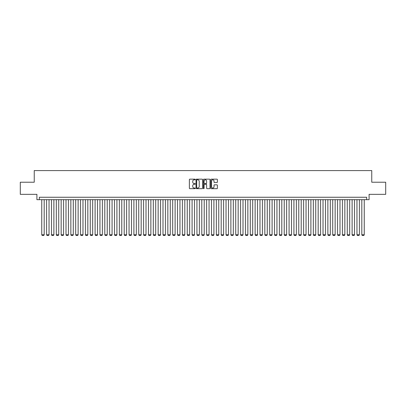 <?xml version="1.0" encoding="UTF-8"?>
<svg xmlns="http://www.w3.org/2000/svg" width="406" height="406" viewBox="0 0 406 406"><rect width="100%" height="100%" fill="white"/><g stroke="black" fill="none" stroke-linecap="round" stroke-linejoin="round"><path stroke-width="0.61" d="M195.24 179.493A0.335 0.335 0 0 0 194.91 179.158L189.851 179.158A0.477 0.477 0 0 0 189.374 179.635L189.374 188.201A0.477 0.477 0 0 0 189.851 188.678L194.91 188.678A0.335 0.335 0 0 0 195.24 188.343A0.335 0.335 0 0 0 194.91 188.014L194.256 188.014A1.522 1.522 0 0 1 192.728 186.486L192.728 185.775A1.522 1.522 0 0 1 194.256 184.253L194.91 184.253A0.335 0.335 0 0 0 195.24 183.918A0.335 0.335 0 0 0 194.91 183.583L194.256 183.583A1.522 1.522 0 0 1 192.728 182.061L192.728 181.345A1.522 1.522 0 0 1 194.256 179.822L194.91 179.822A0.335 0.335 0 0 0 195.24 179.493M216.911 182.512A0.477 0.477 0 0 0 217.388 182.035L217.388 179.635A0.477 0.477 0 0 0 216.911 179.158L211.293 179.158A0.477 0.477 0 0 0 210.821 179.635L210.821 188.201A0.477 0.477 0 0 0 211.293 188.678L216.911 188.678A0.477 0.477 0 0 0 217.388 188.201L217.388 185.298A0.477 0.477 0 0 0 216.911 184.821L214.505 184.821A0.477 0.477 0 0 0 214.033 185.298L214.033 186.74A1.274 1.274 0 0 1 212.759 188.014A1.274 1.274 0 0 1 211.485 186.74L211.485 181.096A1.274 1.274 0 0 1 212.759 179.822A1.274 1.274 0 0 1 214.033 181.096L214.033 182.035A0.477 0.477 0 0 0 214.505 182.512L216.911 182.512M366.669 199.676L369.09 199.676L369.09 194.342L385.7 194.342L385.7 182.223L371.759 182.223L371.759 170.581L34.241 170.581L34.241 182.223L20.3 182.223L20.3 194.342L36.91 194.342L36.91 199.676L366.669 199.676L366.669 197.255L39.331 197.255L39.331 199.676M202.584 179.635A0.477 0.477 0 0 0 202.107 179.158L196.489 179.158A0.477 0.477 0 0 0 196.017 179.635L196.017 188.201A0.477 0.477 0 0 0 196.489 188.678L202.107 188.678A0.477 0.477 0 0 0 202.584 188.201L202.584 179.635M203.893 179.158L209.511 179.158A0.477 0.477 0 0 1 209.983 179.635L209.983 188.201A0.477 0.477 0 0 1 209.511 188.678L207.106 188.678A0.477 0.477 0 0 1 206.629 188.201L206.629 184.725A0.477 0.477 0 0 0 206.152 184.253L204.558 184.253A0.477 0.477 0 0 0 204.081 184.725L204.081 188.343A0.335 0.335 0 0 1 203.751 188.678A0.335 0.335 0 0 1 203.416 188.343L203.416 179.635A0.477 0.477 0 0 1 203.893 179.158M197.017 179.822A0.335 0.335 0 0 0 196.682 180.157L196.682 187.679A0.335 0.335 0 0 0 197.017 188.014L197.707 188.014A1.522 1.522 0 0 0 199.229 186.486L199.229 181.345A1.522 1.522 0 0 0 197.707 179.822L197.017 179.822M206.629 181.122A1.274 1.274 0 0 0 205.355 179.848A1.274 1.274 0 0 0 204.081 181.122L204.081 183.106A0.477 0.477 0 0 0 204.558 183.583L206.152 183.583A0.477 0.477 0 0 0 206.629 183.106L206.629 181.122M44.183 199.676L44.183 234.79L41.757 234.79L41.757 199.676M44.183 234.79L43.818 235.419L42.122 235.419L41.757 234.79M49.035 199.676L49.035 234.79L46.609 234.79L46.609 199.676M49.035 234.79L48.669 235.419L46.969 235.419L46.609 234.79M53.881 199.676L53.881 234.79L51.455 234.79L51.455 199.676M53.881 234.79L53.516 235.419L51.821 235.419L51.455 234.79M58.733 199.676L58.733 234.79L56.307 234.79L56.307 199.676M58.733 234.79L58.368 235.419L56.673 235.419L56.307 234.79M63.58 199.676L63.58 234.79L61.154 234.79L61.154 199.676M63.58 234.79L63.219 235.419L61.519 235.419L61.154 234.79M68.431 199.676L68.431 234.79L66.005 234.79L66.005 199.676M68.431 234.79L68.066 235.419L66.371 235.419L66.005 234.79M73.278 199.676L73.278 234.79L70.857 234.79L70.857 199.676M73.278 234.79L72.918 235.419L71.217 235.419L70.857 234.79M78.13 199.676L78.13 234.79L75.704 234.79L75.704 199.676M78.13 234.79L77.764 235.419L76.069 235.419L75.704 234.79M82.976 199.676L82.976 234.79L80.555 234.79L80.555 199.676M82.976 234.79L82.616 235.419L80.916 235.419L80.555 234.79M87.828 199.676L87.828 234.79L85.402 234.79L85.402 199.676M87.828 234.79L87.463 235.419L85.767 235.419L85.402 234.79M92.675 199.676L92.675 234.79L90.254 234.79L90.254 199.676M92.675 234.79L92.314 235.419L90.614 235.419L90.254 234.79M97.526 199.676L97.526 234.79L95.1 234.79L95.1 199.676M97.526 234.79L97.161 235.419L95.466 235.419L95.1 234.79M102.378 199.676L102.378 234.79L99.952 234.79L99.952 199.676M102.378 234.79L102.013 235.419L100.312 235.419L99.952 234.79M107.225 199.676L107.225 234.79L104.799 234.79L104.799 199.676M107.225 234.79L106.859 235.419L105.164 235.419L104.799 234.79M112.076 199.676L112.076 234.79L109.65 234.79L109.65 199.676M112.076 234.79L111.711 235.419L110.016 235.419L109.65 234.79M116.923 199.676L116.923 234.79L114.497 234.79L114.497 199.676M116.923 234.79L116.558 235.419L114.862 235.419L114.497 234.79M121.775 199.676L121.775 234.79L119.349 234.79L119.349 199.676M121.775 234.79L121.409 235.419L119.714 235.419L119.349 234.79M126.621 199.676L126.621 234.79L124.195 234.79L124.195 199.676M126.621 234.79L126.261 235.419L124.561 235.419L124.195 234.79M131.473 199.676L131.473 234.79L129.047 234.79L129.047 199.676M131.473 234.79L131.108 235.419L129.412 235.419L129.047 234.79M136.32 199.676L136.32 234.79L133.899 234.79L133.899 199.676M136.32 234.79L135.959 235.419L134.259 235.419L133.899 234.79M141.171 199.676L141.171 234.79L138.745 234.79L138.745 199.676M141.171 234.79L140.806 235.419L139.111 235.419L138.745 234.79M146.018 199.676L146.018 234.79L143.597 234.79L143.597 199.676M146.018 234.79L145.658 235.419L143.957 235.419L143.597 234.79M150.87 199.676L150.87 234.79L148.444 234.79L148.444 199.676M150.87 234.79L150.504 235.419L148.809 235.419L148.444 234.79M155.716 199.676L155.716 234.79L153.295 234.79L153.295 199.676M155.716 234.79L155.356 235.419L153.656 235.419L153.295 234.79M160.568 199.676L160.568 234.79L158.142 234.79L158.142 199.676M160.568 234.79L160.203 235.419L158.507 235.419L158.142 234.79M165.42 199.676L165.42 234.79L162.994 234.79L162.994 199.676M165.42 234.79L165.054 235.419L163.354 235.419L162.994 234.79M170.266 199.676L170.266 234.79L167.84 234.79L167.84 199.676M170.266 234.79L169.901 235.419L168.206 235.419L167.84 234.79M175.118 199.676L175.118 234.79L172.692 234.79L172.692 199.676M175.118 234.79L174.753 235.419L173.057 235.419L172.692 234.79M179.965 199.676L179.965 234.79L177.539 234.79L177.539 199.676M179.965 234.79L179.604 235.419L177.904 235.419L177.539 234.79M184.816 199.676L184.816 234.79L182.39 234.79L182.39 199.676M184.816 234.79L184.451 235.419L182.756 235.419L182.39 234.79M189.663 199.676L189.663 234.79L187.237 234.79L187.237 199.676M189.663 234.79L189.303 235.419L187.602 235.419L187.237 234.79M194.515 199.676L194.515 234.79L192.089 234.79L192.089 199.676M194.515 234.79L194.149 235.419L192.454 235.419L192.089 234.79M199.361 199.676L199.361 234.79L196.94 234.79L196.94 199.676M199.361 234.79L199.001 235.419L197.301 235.419L196.94 234.79M204.213 199.676L204.213 234.79L201.787 234.79L201.787 199.676M204.213 234.79L203.848 235.419L202.152 235.419L201.787 234.79M209.06 199.676L209.06 234.79L206.639 234.79L206.639 199.676M209.06 234.79L208.699 235.419L206.999 235.419L206.639 234.79M213.911 199.676L213.911 234.79L211.485 234.79L211.485 199.676M213.911 234.79L213.546 235.419L211.851 235.419L211.485 234.79M218.763 199.676L218.763 234.79L216.337 234.79L216.337 199.676M218.763 234.79L218.398 235.419L216.697 235.419L216.337 234.79M223.61 199.676L223.61 234.79L221.184 234.79L221.184 199.676M223.61 234.79L223.244 235.419L221.549 235.419L221.184 234.79M228.461 199.676L228.461 234.79L226.035 234.79L226.035 199.676M228.461 234.79L228.096 235.419L226.396 235.419L226.035 234.79M233.308 199.676L233.308 234.79L230.882 234.79L230.882 199.676M233.308 234.79L232.942 235.419L231.247 235.419L230.882 234.79M238.16 199.676L238.16 234.79L235.734 234.79L235.734 199.676M238.16 234.79L237.794 235.419L236.099 235.419L235.734 234.79M243.006 199.676L243.006 234.79L240.58 234.79L240.58 199.676M243.006 234.79L242.646 235.419L240.946 235.419L240.58 234.79M247.858 199.676L247.858 234.79L245.432 234.79L245.432 199.676M247.858 234.79L247.493 235.419L245.797 235.419L245.432 234.79M252.705 199.676L252.705 234.79L250.284 234.79L250.284 199.676M252.705 234.79L252.344 235.419L250.644 235.419L250.284 234.79M257.556 199.676L257.556 234.79L255.13 234.79L255.13 199.676M257.556 234.79L257.191 235.419L255.496 235.419L255.13 234.79M262.403 199.676L262.403 234.79L259.982 234.79L259.982 199.676M262.403 234.79L262.043 235.419L260.342 235.419L259.982 234.79M267.255 199.676L267.255 234.79L264.829 234.79L264.829 199.676M267.255 234.79L266.889 235.419L265.194 235.419L264.829 234.79M272.101 199.676L272.101 234.79L269.68 234.79L269.68 199.676M272.101 234.79L271.741 235.419L270.041 235.419L269.68 234.79M276.953 199.676L276.953 234.79L274.527 234.79L274.527 199.676M276.953 234.79L276.587 235.419L274.892 235.419L274.527 234.79M281.805 199.676L281.805 234.79L279.379 234.79L279.379 199.676M281.805 234.79L281.439 235.419L279.739 235.419L279.379 234.79M286.651 199.676L286.651 234.79L284.225 234.79L284.225 199.676M286.651 234.79L286.286 235.419L284.591 235.419L284.225 234.79M291.503 199.676L291.503 234.79L289.077 234.79L289.077 199.676M291.503 234.79L291.138 235.419L289.442 235.419L289.077 234.79M296.35 199.676L296.35 234.79L293.924 234.79L293.924 199.676M296.35 234.79L295.984 235.419L294.289 235.419L293.924 234.79M301.201 199.676L301.201 234.79L298.775 234.79L298.775 199.676M301.201 234.79L300.836 235.419L299.141 235.419L298.775 234.79M306.048 199.676L306.048 234.79L303.622 234.79L303.622 199.676M306.048 234.79L305.688 235.419L303.987 235.419L303.622 234.79M310.9 199.676L310.9 234.79L308.474 234.79L308.474 199.676M310.9 234.79L310.534 235.419L308.839 235.419L308.474 234.79M315.746 199.676L315.746 234.79L313.325 234.79L313.325 199.676M315.746 234.79L315.386 235.419L313.686 235.419L313.325 234.79M320.598 199.676L320.598 234.79L318.172 234.79L318.172 199.676M320.598 234.79L320.232 235.419L318.537 235.419L318.172 234.79M325.445 199.676L325.445 234.79L323.024 234.79L323.024 199.676M325.445 234.79L325.084 235.419L323.384 235.419L323.024 234.79M330.296 199.676L330.296 234.79L327.87 234.79L327.87 199.676M330.296 234.79L329.931 235.419L328.236 235.419L327.87 234.79M335.143 199.676L335.143 234.79L332.722 234.79L332.722 199.676M335.143 234.79L334.783 235.419L333.082 235.419L332.722 234.79M339.995 199.676L339.995 234.79L337.569 234.79L337.569 199.676M339.995 234.79L339.629 235.419L337.934 235.419L337.569 234.79M344.846 199.676L344.846 234.79L342.42 234.79L342.42 199.676M344.846 234.79L344.481 235.419L342.781 235.419L342.42 234.79M349.693 199.676L349.693 234.79L347.267 234.79L347.267 199.676M349.693 234.79L349.327 235.419L347.632 235.419L347.267 234.79M354.545 199.676L354.545 234.79L352.119 234.79L352.119 199.676M354.545 234.79L354.179 235.419L352.484 235.419L352.119 234.79M359.391 199.676L359.391 234.79L356.965 234.79L356.965 199.676M359.391 234.79L359.031 235.419L357.331 235.419L356.965 234.79M364.243 199.676L364.243 234.79L361.817 234.79L361.817 199.676M364.243 234.79L363.877 235.419L362.182 235.419L361.817 234.79"/></g></svg>
